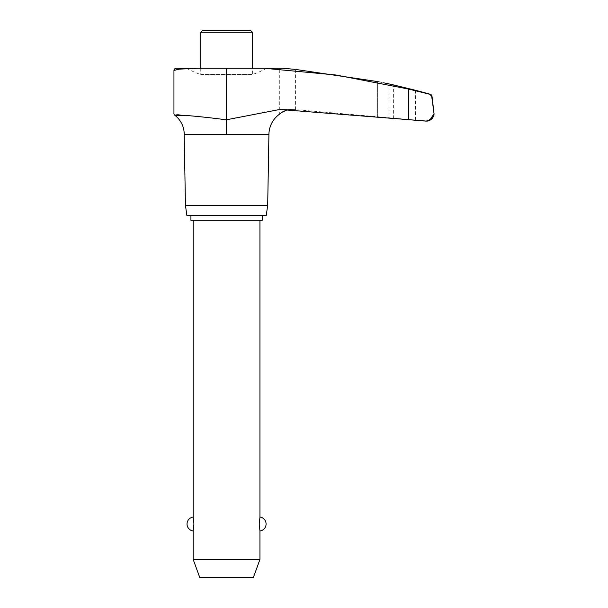 <?xml version="1.0" encoding="UTF-8"?>
<svg xmlns="http://www.w3.org/2000/svg" width="608" height="608" viewBox="0 0 608 608"><rect width="100%" height="100%" fill="white"/><g stroke="black" fill="none" stroke-linecap="round" stroke-linejoin="round"><path stroke-width="0.46" stroke-dasharray="3.04 2.28" d="M280.083 113.628L279.315 114.312L279.315 68.263L283.054 68.263L264.229 68.263L335.958 75.004L408.5 89.049L408.5 119.677L279.809 109.47L226.564 119.852L226.564 134.292L226.328 119.806C208.711 117.511 194.37 116.014 183.304 115.307C170.863 113.476 170.863 113.476 183.304 115.307L174.868 115.307M268.918 134.695L184.209 134.695M226.564 134.695L226.564 119.837M173.949 70.467L178.592 69.221L197.684 68.256L176.32 68.256M198.778 68.256L264.229 68.263M267.687 205.291L185.44 205.291M294.682 109.569L282.834 109.569L294.682 109.569M286.444 110.276L285.281 110.656M282.644 111.857L282.203 112.123M266.243 215.566L186.884 215.566M388.991 83.912L388.991 117.754L295.412 109.63L295.412 69.403L378.381 81.738M379.24 81.913L383.61 82.81M295.412 69.403L295.412 109.63L393.627 118.165L393.627 84.953M393.627 118.165L415.591 120.11L393.627 118.165M415.591 90.303L415.591 120.11L427.014 121.121L429.97 119.913M407.77 88.396L412.612 89.574M283.054 68.263L279.315 68.263M408.5 89.049L415.591 90.79M416.184 90.934L424.072 92.88M430.312 94.278L429.757 94.278L431.376 95.418M431.414 95.471L434.051 113.719M199.515 68.263L176.51 68.263L199.515 68.263M226.564 68.263L186.633 68.263L226.564 68.263M200.746 68.263L200.746 74.51L252.381 74.51L252.381 68.263M266.486 68.263A74.047 74.047 0 0 1 252.381 74.51L200.746 74.51A74.047 74.047 0 0 1 186.633 68.263M200.746 32.27L252.381 32.27M250.511 30.4L202.616 30.4M200.746 215.566L252.381 215.566L200.746 215.566M200.746 215.642L252.381 215.642L200.746 215.642M262.208 215.642L190.92 215.642M190.92 220.316L262.208 220.316M259.943 220.316L193.177 220.316L259.943 220.316M259.943 559.436L193.177 559.436M193.177 530.974L193.922 524.02L193.177 517.066M259.943 517.066L259.206 524.02L259.943 530.974M199.789 577.6L253.338 577.6M226.328 119.806L226.328 68.263M377.636 116.789L377.636 81.586L377.636 116.789M292.44 109.47L279.809 109.47L292.44 109.47"/><path stroke-width="0.91" d="M412.612 89.574L415.591 90.303A759.985 759.985 0 0 1 430.312 94.278A2.333 2.333 0 0 1 431.999 96.254L434.051 113.719L431.688 96.254L429.757 94.278L408.5 89.049L335.958 75.004L264.229 68.263L197.684 68.256L179.056 69.16L173.949 70.467L173.949 113.559A2.371 2.371 0 0 0 174.868 115.307A23.978 23.978 0 0 1 184.209 134.695L185.44 205.291L186.884 215.566L266.243 215.566L267.687 205.291L268.918 134.695A25.262 25.262 0 0 1 279.315 114.312L281.823 112.351L286.444 110.276M174.868 115.307L183.304 115.307C170.863 113.476 170.863 113.476 183.304 115.307C194.393 116.014 208.734 117.519 226.328 119.806L279.809 109.47L427.014 121.121A7.767 7.767 0 0 0 434.051 113.719L429.97 119.913M173.949 70.467L173.949 70.467A2.371 2.371 0 0 1 176.32 68.256L198.778 68.256M285.281 110.656L282.644 111.857M282.203 112.123L280.083 113.628M283.054 68.263L295.412 69.403L283.054 68.263L264.229 68.263M378.381 81.738L379.24 81.913M383.61 82.81L388.991 83.912A759.985 759.985 0 0 1 393.627 84.953L407.77 88.396M377.636 81.586C392.282 84.588 392.282 84.588 377.636 81.586L295.412 69.403M415.591 90.303L393.627 84.953M426.033 121.121C431.384 119.533 434.044 117.222 434.013 114.182L433.565 115.915C432.235 118.902 429.727 120.635 426.033 121.121L408.5 119.677L408.5 89.049M415.591 90.79L416.184 90.934M424.072 92.88L430.312 94.278M252.381 68.263L252.381 32.27L250.511 30.4L202.616 30.4L200.746 32.27L200.746 68.263M252.381 32.27L200.746 32.27M190.92 215.642L262.208 215.642L262.208 220.316L190.92 220.316L190.92 215.642M193.177 220.316L193.177 517.066L193.922 524.02L193.177 530.974L193.177 559.436L199.789 577.6L253.338 577.6L259.943 559.436L259.943 530.974L259.206 524.02L259.943 517.066L259.943 220.316M193.177 559.436L259.943 559.436M185.44 205.291L267.687 205.291M184.209 134.695L268.918 134.695M226.564 119.852L226.564 134.695M226.328 119.806L226.328 68.263M259.943 530.974A7.007 7.007 0 0 0 259.943 517.066M193.177 517.066A7.007 7.007 0 0 0 193.177 530.974"/></g></svg>
